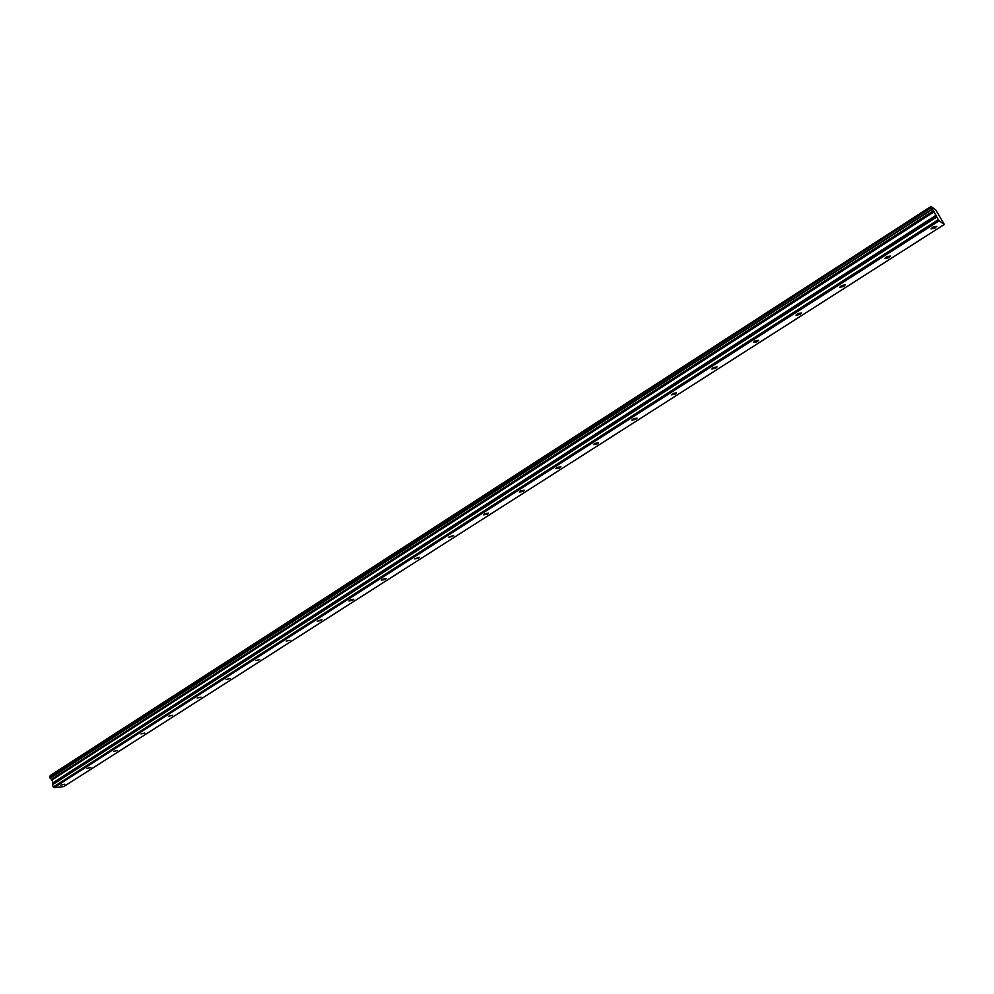 <?xml version="1.0" encoding="UTF-8"?>
<svg xmlns="http://www.w3.org/2000/svg" width="994" height="994" viewBox="0 0 994 994"><rect width="100%" height="100%" fill="white"/><g stroke="black" fill="none" stroke-linecap="round" stroke-linejoin="round"><path stroke-width="1.49" d="M934.77 228.26L936.721 226.383L932.993 227.03L931.055 228.906L934.77 228.26M64.859 784.191L60.994 785.086L64.859 784.191M90.951 767.517L87.087 768.399L90.951 767.517M117.603 750.482L113.738 751.352L117.603 750.482M144.813 733.1L140.949 733.957L144.813 733.1M172.608 715.332L168.756 716.177L172.608 715.332M201.012 697.179L197.16 698.024L201.012 697.179M230.036 678.629L226.185 679.461L230.036 678.629M259.707 659.668L255.868 660.488L259.707 659.668M290.049 640.273L286.21 641.08L290.049 640.273M321.074 620.455L321.932 619.635L317.235 621.238L321.074 620.455M352.82 600.165L353.715 599.307L349.876 600.09L348.981 600.948L352.82 600.165M385.299 579.403L386.244 578.508L382.404 579.278L381.472 580.173L385.299 579.403M418.549 558.168L419.53 557.212L414.722 558.914L418.549 558.168M452.581 536.412L453.612 535.418L448.766 537.158L452.581 536.412M487.433 514.134L488.526 513.09L484.712 513.823L483.631 514.867L487.433 514.134M523.142 491.322L524.285 490.216L520.483 490.949L519.34 492.042L523.142 491.322M559.734 467.938L560.927 466.782L557.137 467.491L555.932 468.646L559.734 467.938M597.232 443.97L598.5 442.752L594.71 443.461L593.443 444.666L597.232 443.97M635.688 419.393L637.017 418.114L633.228 418.809L631.911 420.089L635.688 419.393M675.125 394.196L676.529 392.841L672.752 393.525L671.36 394.866L675.125 394.196M715.593 368.327L717.072 366.91L713.294 367.581L711.828 368.998L715.593 368.327M757.117 341.787L758.683 340.283L754.918 340.954L753.365 342.458L757.117 341.787M799.76 314.539L801.4 312.961L797.648 313.619L796.008 315.197L799.76 314.539M843.546 286.558L845.285 284.88L841.545 285.539L839.806 287.216L843.546 286.558M888.537 257.806L890.375 256.042L886.636 256.688L884.797 258.452L888.537 257.806M932.173 209.063L50.135 778.203L932.36 209.324L930.931 206.367L935.876 210.045L944.3 224.458L63.74 786.589L54.061 787.633L939.131 220.792L944.3 224.458M50.135 778.19L49.712 777.01L931.341 207.622M50.222 775.556L930.98 206.503M49.75 776.823L931.279 207.448L49.712 776.997M938.373 219.786L939.057 220.705L53.999 787.583L53.291 787.024L938.373 219.786L936.634 216.767L52.446 784.514L53.067 782.725L51.514 779.383L933.577 210.977L932.36 209.324M933.577 210.977L936.634 216.767M938.299 219.686L53.291 787.024M53.229 786.962L52.446 784.738L936.746 216.99M933.478 210.84L51.514 779.383M51.439 779.296L50.309 778.364M49.998 776.662L50.185 775.718M52.073 779.917L934.161 211.809M936.124 215.213L53.067 782.725M53.067 782.949L936.236 215.437M51.924 779.718L933.975 211.523"/></g></svg>
